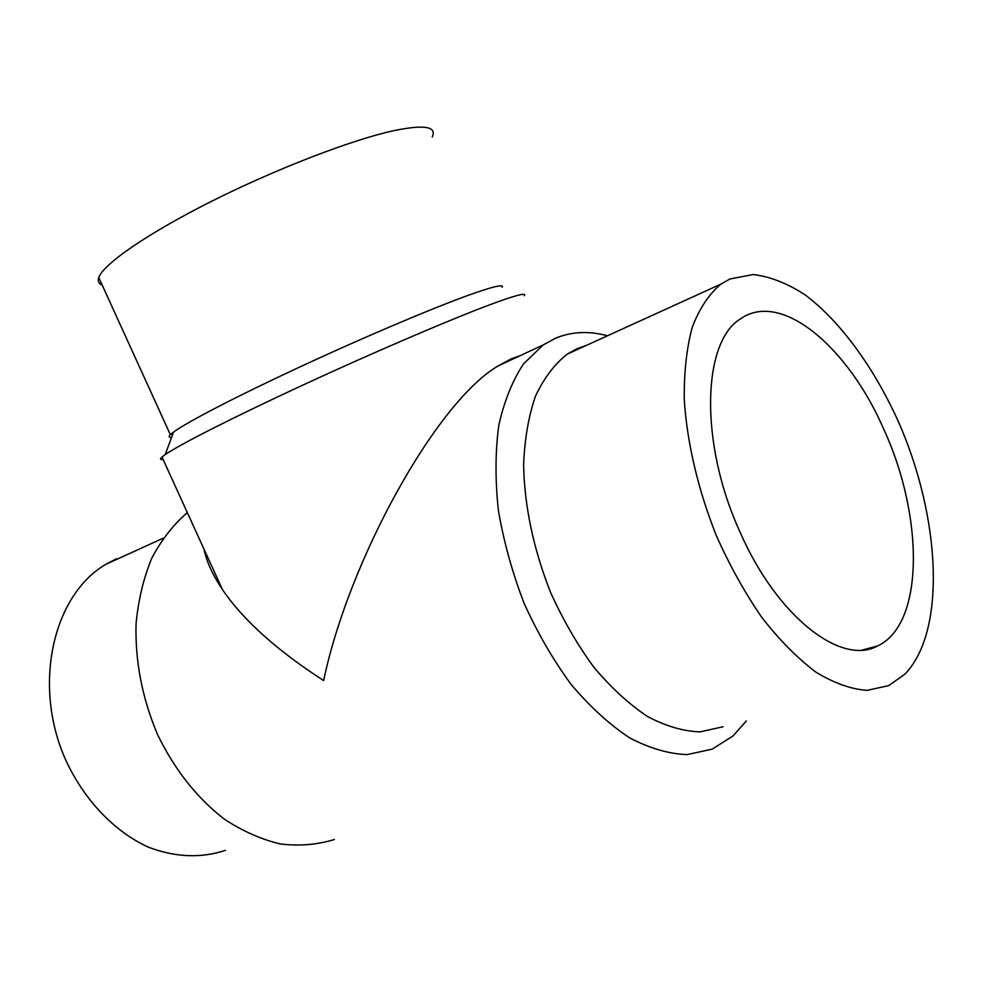 <?xml version="1.0" encoding="UTF-8"?>
<svg xmlns="http://www.w3.org/2000/svg" width="983" height="983" viewBox="0 0 983 983"><rect width="100%" height="100%" fill="white"/><g stroke="black" fill="none" stroke-linecap="round" stroke-linejoin="round"><path stroke-width="1.47" d="M746.318 720.981L733.072 735.886L712.208 749.157L687.019 754.6C668.673 753.912 649.505 748.296 629.476 737.778C609.374 724.434 589.947 706.679 571.184 684.5C553.269 660.134 537.578 633.052 524.099 603.243C512.278 572.536 503.714 541.596 498.393 510.398C495.1 479.827 495.248 451.455 498.823 425.258C504.267 400.929 512.536 380.433 523.632 363.784L543.206 344.935L555.42 338.25C571.602 331.566 588.952 330.743 607.457 335.793M519.921 355.785L511.516 358.721L498.16 365.922C436.391 401.9 348.83 559.929 323.628 680.58C276.653 650.168 242.899 619.781 222.367 589.444C212.684 575.006 206.541 561.539 203.96 549.067M723.07 726.756L700.056 731.893C683.259 731.303 665.675 726.13 647.305 716.398C628.862 704.049 611.008 687.621 593.769 667.125C577.304 644.602 562.854 619.585 550.419 592.073C533.462 548.809 524.517 506.515 523.595 465.18C524.59 439.266 528.547 416.264 535.477 396.161C543.918 378.16 554.51 364.14 567.277 354.101L577.058 348.695L586.335 345.426M729.951 278.975L753.211 274.54C769.996 276.53 787.272 283.288 805.016 294.802C840.404 321.367 873.826 367.347 898.216 421.265C940.35 516.284 946.936 630.742 904.901 674.166L888.693 685.618L867.08 690.373C851.032 689.206 833.977 683.124 815.902 672.139C797.582 658.352 779.605 640.191 761.985 617.668C744.991 593.007 729.804 565.741 716.435 535.858C698.114 490.038 686.982 442.461 684.266 399.528C683.971 372.041 686.662 347.835 692.351 326.909C699.601 308.306 709.099 294.052 720.846 284.136L729.951 278.975M171.57 437.398C168.781 437.582 168.376 436.685 170.354 434.695L173.549 432.065C186.881 422.211 235.65 396.825 298.427 367.617C361.166 338.422 429.596 309.362 467.244 295.674C492.348 286.643 503.984 283.854 502.141 287.319M102.207 285.107C98.681 283.718 97.526 281.212 98.779 277.575C103.215 264.206 147.18 233.622 211.677 201.257C276.063 168.916 351.3 139.979 393.335 130.764C424.14 124.35 437.116 126.438 432.25 137.006M163.092 459.454C160.155 459.823 159.787 459.024 161.998 457.046L165.193 454.613C179.434 444.709 232.946 417.456 302.309 385.348C371.599 353.278 447.019 320.9 487.715 305.553C514.797 295.416 526.999 292.135 524.332 295.711M884.491 430.849C923.873 517.353 924.303 624.451 877.561 645.966C841.178 666.142 776.816 616.648 739.88 531.705C698.999 442.19 702.403 341.187 740.752 318.738C781.559 290.096 848.857 347.65 884.491 430.849M334.367 839.507C317.411 844.729 299.508 846.228 280.671 844.016C261.613 839.556 242.862 831.286 224.431 819.22C196.969 798.036 174.63 769.738 157.427 734.326C142.117 697.832 135.003 660.908 136.072 623.554C138.37 599.753 143.616 577.943 151.812 558.123C161.507 539.851 173.34 524.664 187.323 512.585M225.439 850.344C201.134 858.405 175.552 857.385 148.679 847.285C113.745 831.532 82.523 798.442 64.239 756.677C32.55 681.674 54.298 594.26 105.857 564.316L116.436 558.762M862.46 649.996L877.561 645.966M161.998 457.046L222.367 589.444M173.549 432.065L165.193 454.613M98.779 277.575L170.354 434.695M567.277 354.101L720.846 284.136M498.16 365.922L543.206 344.935M105.857 564.316L163.239 538.18"/></g></svg>
